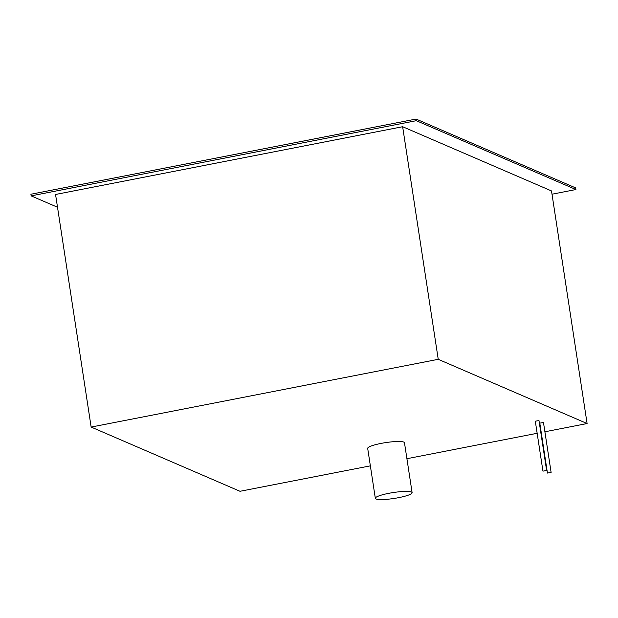 <?xml version="1.0" encoding="UTF-8"?>
<svg xmlns="http://www.w3.org/2000/svg" width="618" height="618" viewBox="0 0 618 618"><rect width="100%" height="100%" fill="white"/><g stroke="black" fill="none" stroke-linecap="round" stroke-linejoin="round"><path stroke-width="0.93" d="M376.014 498.95A18.61 2.982 171.3 0 0 396.462 498.062A18.61 2.982 171.3 0 0 412.113 492.677A18.61 2.982 171.3 0 0 411.433 492.036A18.61 2.982 171.3 0 0 390.978 492.917A18.61 2.982 171.3 0 0 375.327 498.309A18.61 2.982 171.3 0 0 376.014 498.95M375.327 498.309L367.687 448.374A18.61 2.982 -8.7 0 1 383.338 442.99A18.61 2.982 -8.7 0 1 403.786 442.102A18.61 2.982 -8.7 0 1 404.473 442.743L412.113 492.677M547.502 473.064L551.117 472.438L547.502 473.064M539.862 423.129L543.477 422.503L551.117 472.438M543.006 471.125L546.621 470.499L543.006 471.125M535.366 421.19L538.981 420.564L546.621 470.499M57.513 207.246L31.147 195.867L416.316 120.688L416.061 119.05L30.9 194.237L416.061 119.05L575.667 187.911L575.914 189.548L552.005 194.214M416.316 120.688L575.914 189.548M31.147 195.867L30.9 194.237M370.36 465.848L240.008 491.287L91.147 427.061L55.558 194.469L402.642 126.721L551.511 190.947L587.1 423.539L544.891 431.773M91.147 427.061L438.239 359.313L402.642 126.721M541.237 432.492L540.812 432.569M537.158 433.288L406.914 458.71M438.239 359.313L587.1 423.539M539.792 423.067L547.432 473.002M535.296 421.128L542.936 471.063"/></g></svg>
